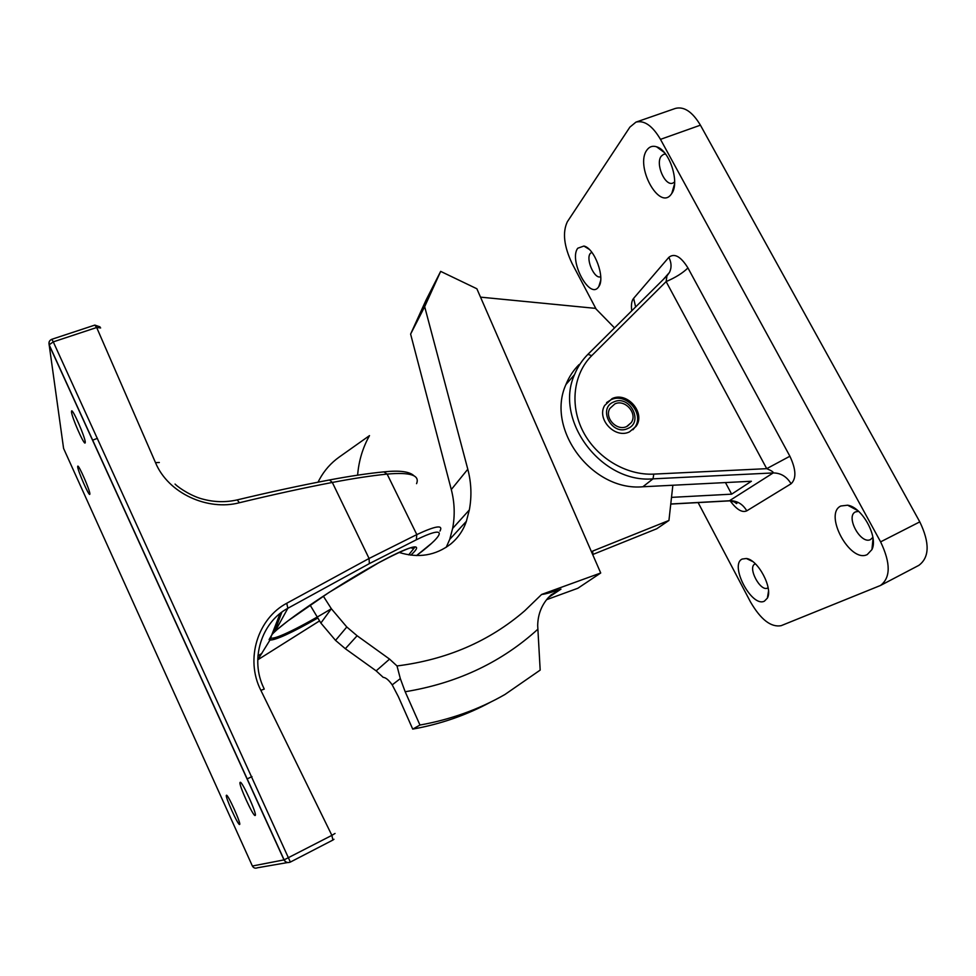 <?xml version="1.0" encoding="UTF-8"?>
<svg xmlns="http://www.w3.org/2000/svg" width="976" height="976" viewBox="0 0 976 976"><rect width="100%" height="100%" fill="white"/><g stroke="black" fill="none" stroke-linecap="round" stroke-linejoin="round"><path stroke-width="1.46" d="M614.868 403.905L609.866 408.444C604.095 417.765 616.856 431.477 626.702 426.524L631.265 422.62C637.828 413.458 625.055 398.891 614.868 403.905M867.261 554.563C850.133 563.481 823.378 514.01 840.824 506.007L847.619 505.202C862.089 507.056 878.546 536.959 871.934 549.586L867.261 554.563M858.624 511.351L855.464 511.9C845.228 516.389 860.734 544.913 870.555 539.545L872.873 537.337M764.428 601.143C751.764 607.914 729.109 564.86 742.175 559.053L746.323 558.492C757.888 559.492 773.212 588.235 767.368 598.129L764.428 601.143M755.4 563.86L754.924 564.055C747.274 567.312 760.377 592.103 767.636 588.04L768.112 587.759M598.386 287.164C589.467 299.852 568.459 259.933 577.792 248.209L583.916 246.05C594.555 248.087 605.474 278.001 598.788 286.615L598.386 287.164M591.798 252.259L590.285 253.443C585.429 259.152 594.628 279.734 600.679 276.696L600.728 276.684M671.159 194.346C659.215 211.023 634.681 165.676 646.99 149.95C649.443 146.595 652.651 145.546 656.604 146.803C669.536 150.219 679.967 182.524 671.781 193.455L671.159 194.346M665.62 154.098L663.595 154.318L661.289 156.136C655.055 163.614 665.046 186.745 672.928 183.061L674.648 181.926M612.098 398.611L604.608 405.516C596.385 419.253 615.136 439.127 629.496 431.856L636.059 426.353C645.978 412.921 627.19 391.205 612.098 398.611M596.043 308.928L572.082 263.471C563.933 246.22 562.359 232.337 567.324 221.796L629.886 127.124L635.949 122.122C644.294 120.036 652.48 125.782 660.484 139.361L880.608 541.863L919.795 521.867C929.86 542.888 929.542 557.394 918.843 565.36L880.474 585.478C890.71 577.719 890.759 563.176 880.608 541.863M880.474 585.478L781.105 625.689C770.955 627.483 760.755 619.577 750.495 601.948L698.121 502.591M672.183 497.333L731.646 494.161L751.386 481.253L642.855 486.768C592.029 491.538 545.511 429.025 565.958 384.495C569.045 376.858 573.437 370.197 579.134 364.524M635.949 122.122L675.392 108.421C684.066 106.213 692.411 111.801 700.414 125.172L919.795 521.867M725.473 482.571L731.646 494.161M729.218 500.883L773.187 472.933C773.663 472.079 771.504 470.664 766.721 468.663L666.132 281.588L666.95 275.854M631.74 310.832C631.008 304.768 631.643 300.62 633.631 298.351L668.841 257.335C674.416 252.894 680.784 256.432 687.946 267.949C682.785 273.024 675.514 277.562 666.132 281.588L591.773 355.618C573.388 373.82 569.484 405.247 583.087 431.526C596.629 457.805 626.165 475.519 653.81 474.116L766.721 468.663L789.889 456.231C796.111 469.468 796.501 478.643 791.072 483.779L746.786 510.838C742.15 512.949 736.612 509.606 730.17 500.847M408.712 554.868L413.8 548.5L412.872 547.219M274.268 631.899L272.17 634.363M281.149 612.672L273.646 632.533L272.072 634.437L273.866 632.582C287.847 618.955 335.866 586.6 372.991 565.885C410.384 544.937 426.036 541.265 410.823 555.161M255.187 815.472C257.627 815.143 241.865 780.361 240.169 782.325L240.12 782.362C237.973 783.289 253.394 817.205 255.175 815.472L255.187 815.472M239.62 824.476C241.56 824.305 227.713 793.659 226.444 795.269L226.408 795.294C224.712 795.928 238.266 825.916 239.62 824.476L239.62 824.476M89.877 493.807C89.804 489.903 78.824 464.808 77.775 466.15L77.677 466.845C77.934 471.14 88.682 495.637 89.768 494.417L89.877 493.807M85.266 442.152C85.132 437.163 73.005 409.322 71.638 410.872L71.492 411.896C71.858 417.362 83.692 444.458 85.095 443.031L85.266 442.152M261.885 653.395L257.92 655.86M335.036 833.455L331.877 835.358L260.86 690.337C244.756 658.8 258.079 618.333 286.737 603.266L369.074 558.479L416.813 534.592C435.735 525.747 443.458 524.576 439.969 531.078L439.969 531.09M416.557 483.657C420.034 475.214 410.225 472.03 387.13 474.092C371.124 475.739 352.848 478.521 332.328 482.449C303.731 487.927 272.755 494.686 239.413 502.738C208.12 511.095 168.262 493.612 155.489 462.612L96.673 327.509L100.65 327.936M280.246 613.379L281.271 613.733M257.774 658.166L258.457 659.386L319.42 620.968M416.532 555.576C448.277 531.835 445.446 525.332 416.313 539.801L369.355 563.616L287.859 608.268C261.605 622.151 249.514 659.251 263.923 688.336M317.566 618.174C291.19 633.143 275.195 640.439 269.571 640.049L272.072 634.437M269.095 639.622L271.755 634.961M271.865 634.668L280.075 613.514M270.706 637.657L271.243 638.011C275.452 639.646 301.743 626.58 331.303 608.78M239.413 502.738L237.217 499.895C225.883 502.445 214.561 502.225 203.215 499.224C192.76 496.747 179.767 488.756 175.046 484.072L175.046 484.072M51.777 339.306L53.338 341.844L96.673 327.509L94.831 325.093L51.777 339.306C49.386 340.392 48.519 342.222 49.166 344.809L63.586 448.435L252.381 866.017L283.992 859.893L49.154 345.077L49.129 341.954M275.098 631.423L287.859 608.268L286.737 603.266M332.926 840.043L333.975 839.275L332.889 840.055L331.877 835.358L284.126 859.856L49.166 344.809L53.277 341.868L290.36 862.076C287.603 863.162 285.48 862.43 283.992 859.893L284.126 859.856C285.614 862.381 287.7 863.113 290.384 862.064L332.889 840.055L290.397 862.052M271.243 638.011L257.725 659.849M490.599 702.11C466.601 715.103 440.64 724.107 412.726 729.109L419.961 725.046C450.656 719.544 478.984 709.357 504.934 694.497L540.179 670.097L537.691 625.579C537.861 614.953 541.277 605.779 547.963 598.044L551.159 594.823L560.98 589.126L548.475 597.471M419.961 725.046L405.174 691.74L400.319 678.613L392.206 684.871C388.741 680.028 385.752 677.527 383.214 677.368L376.15 670.854L389.57 659.105L397.012 665.949C446.788 659.703 489.366 641.317 524.722 610.793L541.631 594.445C544.852 594.225 551.306 592.444 560.98 589.126M399.001 552.404C418.35 558.443 435.625 555.612 450.814 543.937C458.134 537.837 463.307 530.31 466.357 521.343L469.334 509.948C471.872 496.357 471.359 482.791 467.797 469.236L424.67 306.671L440.664 271.377L476.861 288.762L600.716 572.997L541.631 594.445M446.227 547.28L449.741 539.338L452.62 528.455C455.084 515.462 454.645 502.494 451.29 489.549L410.615 334.097L426.024 300.144L440.664 271.377M392.206 684.871L398.33 696.608L412.726 729.109M480.521 297.143L595.421 308.355L614.538 327.912M672.854 485.243L668.938 520.452L592.664 551.074L592.957 555.185M592.908 554.453L656.726 528.772L668.938 520.452M546.621 599.667L577.853 588.26L600.716 572.997M318.042 482.168L319.53 479.301C324.41 470.347 330.986 462.917 339.282 457.012L369.501 435.613C362.718 447.728 358.765 460.916 357.619 475.166M389.57 659.105L357.106 635.754L346.797 626.995L331.34 608.731L323.324 596.141M376.15 670.854L345.333 648.711L335.537 640.39L320.872 623.054L310.063 605.01M367.708 438.956L369.501 435.613M410.615 334.097L424.67 306.671M397.012 665.949L400.319 678.613M606.572 402.612L611.086 399.709C626.397 392.218 644.916 413.922 634.729 427.549L632.936 429.769M627.751 428.525C644.16 422.071 629.581 394.377 613.831 401.917C597.275 408.163 611.891 436.248 627.751 428.525M606.621 402.563L610.842 399.879M687.946 267.949L789.889 456.231M587.979 354.276L667.047 275.744M791.072 483.779C786.766 476.581 780.8 472.97 773.187 472.933L653.005 478.85C601.289 483.632 553.795 419.912 574.522 374.65C577.658 366.891 582.111 360.132 587.881 354.373L587.796 354.471M653.81 474.116L653.005 478.85L642.855 486.768M671.525 503.945L730.048 500.737C737.222 500.737 742.797 504.104 746.786 510.838M700.414 125.172L660.484 139.361M587.881 354.373L591.773 355.618M667.133 275.659L669.487 272.414C671.756 267.644 671.537 262.617 668.841 257.335M635.632 306.964L633.631 298.351M287.53 862.564L257.505 867.762C255.273 868.64 253.565 868.054 252.381 866.017L252.381 866.005M237.314 499.871C270.376 491.965 301.108 485.328 329.51 479.96L332.328 482.449L369.074 558.479L369.355 563.616M329.742 479.911C349.957 476.117 367.989 473.433 383.849 471.872L387.13 474.092L416.813 534.592L416.313 539.801M155.489 462.612L159.332 462.49M264.276 689.068L260.86 690.337M537.849 629.215L534.372 632.338C498.577 663.692 455.511 683.505 405.174 691.74M449.741 539.338L466.357 521.343M345.333 648.711L357.106 635.754M335.537 640.39L346.797 626.995M451.29 489.549L467.797 469.236M631.265 422.62L627.446 426.158M663.021 279.746L669.487 272.414L667.194 275.61L588.052 354.227C582.208 360.034 577.694 366.842 574.522 374.65L565.958 384.495M671.512 504.043L729.682 500.859C735.636 502.079 737.929 502.994 736.575 503.592L732.817 500.834M664.351 152.537L656.604 146.803M674.55 183.976L671.781 193.455M589.15 249.307L583.916 246.05M600.63 280.661L598.788 286.615M752.679 561.529L746.323 558.492M768.502 591.285L767.368 598.129M857.77 510.607L847.619 505.202M873.044 538.435L871.934 549.586M410.542 547.768L413.8 548.5L414.727 547.414L410.713 547.719C403.527 550.232 392.816 555.271 378.554 562.835L328.924 592.505L287.993 620.858L275.317 631.033M281.881 612.135L274.817 630.935M251.967 776.579L247.074 778.958M97.429 438.334L92.537 440.2M384.337 471.823C399.623 470.261 409.469 471.554 413.885 475.702M99.967 326.85L94.831 325.093M416.557 555.576L430.928 543.852M319.433 620.98L258.457 659.386M320.872 623.054L331.34 608.731M452.62 528.455L469.334 509.948"/></g></svg>
